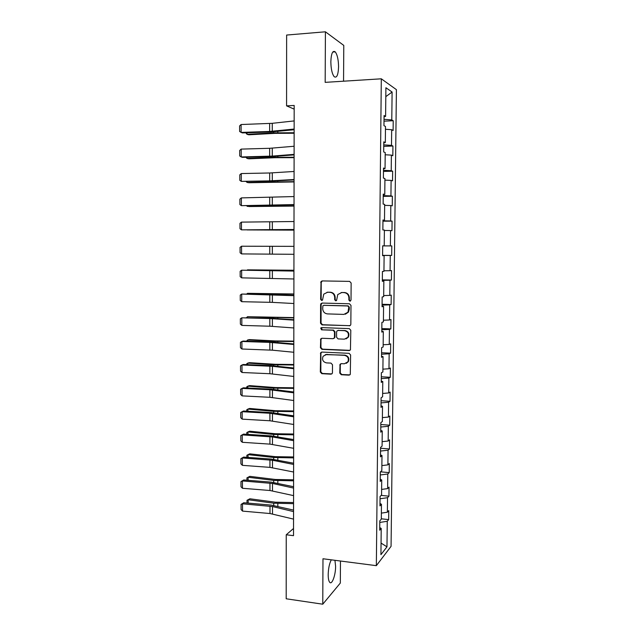 <?xml version="1.0" encoding="UTF-8"?>
<svg xmlns="http://www.w3.org/2000/svg" width="636" height="636" viewBox="0 0 636 636"><rect width="100%" height="100%" fill="white"/><g stroke="black" fill="none" stroke-linecap="round" stroke-linejoin="round"><path stroke-width="0.95" d="M349.935 301.186L351.016 300.089L351.144 283.02L349.617 281.382L322.214 280.921L321.045 281.486L320.631 299.341L321.681 300.478L322.516 300.065L323.764 294.134L327.588 292.242L329.861 292.29C332.795 292.663 334.401 294.396 334.679 297.497L334.671 299.691L335.729 300.828L336.595 300.383L337.756 294.563L341.723 292.544L344.012 292.592C346.986 292.965 348.608 294.714 348.886 297.831L348.87 300.033L349.935 301.186M331.3 559.831C329.408 563.448 328.367 568.385 328.192 574.642C328.208 578.49 328.701 581.034 329.679 582.266C331.968 585.263 335.673 575.079 335.601 566.302L334.934 560.3M338.567 66.804C338.439 59.649 337.326 54.664 335.228 51.858C332.66 50.172 331.205 53.48 330.839 61.772C330.99 68.982 332.095 73.951 334.178 76.678C336.762 78.331 338.225 75.032 338.567 66.804M339.767 373.078L341.27 374.739L348.941 375.153L350.285 374.413L350.619 354.983L349.1 353.33L321.903 352.082L320.655 352.726L320.321 372.028L321.808 373.674L330.935 374.175L332.231 373.483L332.445 372.688L332.493 364.762L330.998 363.108L326.451 362.886C322.929 361.916 321.824 359.706 323.128 356.24L326.499 354.49L344.394 355.325C347.876 356.224 349.045 358.394 347.884 361.844L344.338 363.784L341.341 363.633L340.029 364.333L339.767 373.078L340.252 372.863L341.755 374.517L349.864 374.89M343.551 81.193L343.782 45.418L325.409 31.8L325.179 82.362L381.306 78.808L376.345 565.666L322.977 558.758L322.77 604.2L286.192 598.786L286.24 534.773L293.514 535.663L294.182 105.449L286.574 105.862L294.174 109.138M325.409 31.8L286.629 35.052L286.574 105.862M349.299 325.823L350.603 325.123L350.841 324.281L350.985 305.415L349.458 303.777L322.118 303.062L320.918 303.658L320.608 304.612L320.528 323.247L322.023 324.877L349.983 325.68M350.802 330.259L350.444 349.832L349.116 350.555L321.911 349.339L320.425 347.701L320.727 338.893L321.959 338.257L332.938 338.702L334.21 338.034L334.457 337.183L334.488 331.881L332.986 330.243L321.554 329.822L320.703 328.049L321.562 327.62L349.275 328.613L350.802 330.259M381.306 78.808L396.411 89.652L391.068 546.34L376.345 565.666M381.314 518.801L388.668 519.612L388.771 510.613L387.364 512.226L387.531 497.702L388.938 496.175L389.041 487.136L387.634 488.607L387.793 474.011L389.208 472.627L389.312 463.541L387.896 464.868L388.063 450.208L389.478 448.968L389.582 439.834L388.167 441.018L388.334 426.287L389.749 425.19L389.852 416.008L388.437 417.049L388.604 402.238L390.019 401.292L390.13 392.07L388.707 392.961L388.874 378.078L390.297 377.275L390.401 368.013L388.986 368.753L389.153 353.799L390.576 353.147L390.679 343.83L389.256 344.426L389.423 329.4L390.846 328.892L390.957 319.534L389.534 319.98L389.701 304.875L391.124 304.525L391.235 295.12L389.812 295.406L389.979 280.23L391.41 280.031L391.514 270.578L390.091 270.713L390.258 255.457L391.689 255.418L391.8 245.917L390.369 245.901L390.544 230.566L391.967 230.677L392.078 221.129L390.647 220.954L390.822 205.539L392.253 205.818L392.364 196.222L390.933 195.888L391.108 180.393L392.539 180.831L392.651 171.187L391.212 170.694L391.394 155.12L392.825 155.717L392.937 146.026L391.498 145.366L391.681 129.72L393.112 130.475L393.223 120.737L391.784 119.918L392.102 92.029L385.901 87.728L385.599 116.388L384.065 115.514L383.953 125.658L385.488 126.469L385.321 142.551L383.786 141.852L383.683 151.94L385.217 152.568L385.042 168.572L383.508 168.039L383.405 178.08L384.939 178.541L384.764 194.457L383.238 194.099L383.134 204.084L384.661 204.371L384.494 220.207L382.967 220.016L382.864 229.954L384.39 230.073L384.224 245.822L382.697 245.806L382.594 255.688L384.112 255.64L382.594 255.616M388.668 519.612L387.26 521.274L386.974 546.833L380.932 554.648L381.21 528.437L379.708 530.209L379.803 520.868L381.306 519.151L381.465 504.261L379.962 505.882L380.066 496.493L381.568 494.927L381.727 479.957L380.217 481.436L380.32 471.999L381.823 470.584L381.99 455.543L380.479 456.863L380.574 447.378L382.085 446.114L382.244 430.993L380.741 432.162L380.837 422.63L382.347 421.525L382.514 406.325L380.996 407.342L381.099 397.754L382.61 396.8L382.777 381.528L381.258 382.387L381.362 372.76L382.88 371.965L383.039 356.613L381.521 357.305L381.624 347.63L383.142 346.994L383.309 331.563L381.791 332.095L381.894 322.373L383.413 321.895L383.572 306.385L382.053 306.759L382.156 296.98L383.675 296.67L383.842 281.08L382.323 281.287L382.427 271.461L383.945 271.31L384.112 255.64M381.369 513.117L387.364 512.226M380.042 498.759L387.531 497.702M381.465 504.261L379.986 503.466M381.624 489.418L387.634 488.607M380.288 474.965L387.793 474.011M381.727 479.957L380.241 479.242M381.878 465.608L387.896 464.868M380.543 451.059L388.063 450.208M381.99 455.543L380.503 454.899M382.133 441.67L388.167 441.018M380.789 427.034L388.334 426.287M382.244 430.993L380.757 430.429M382.387 417.621L388.437 417.049M381.044 402.89L388.604 402.238M382.514 406.325L381.012 405.832M382.649 393.453L388.707 392.961M381.298 378.627L388.874 378.078M382.777 381.528L381.274 381.115M382.904 369.158L388.986 368.753M381.552 354.236L389.153 353.799M383.039 356.613L381.536 356.263M383.166 344.744L389.256 344.426M381.815 329.734L389.423 329.4M383.309 331.563L381.799 331.292M383.429 320.21L389.534 319.98M382.069 305.097L389.701 304.875M383.572 306.385L382.061 306.194M383.691 295.557L389.812 295.406M382.331 280.341L389.979 280.23M383.842 281.08L382.323 280.969M383.953 270.777L390.091 270.713M382.594 255.465L390.258 255.457M382.697 245.862L390.369 245.901M384.382 230.478L390.544 230.566M384.224 245.822L382.697 245.822M382.959 220.811L390.647 220.954M384.653 205.372L390.822 205.539M384.494 220.207L382.959 220.287M383.222 195.626L390.933 195.888M384.923 180.131L391.108 180.393M384.764 194.457L383.23 194.616M383.484 170.321L391.212 170.694M385.193 154.771L391.394 155.12M385.042 168.572L383.5 168.81M383.754 144.881L391.498 145.366M385.464 129.275L391.681 129.72M385.321 142.551L383.778 142.877M384.025 119.314L391.784 119.918M385.806 96.656L392.102 92.029M385.599 116.388L384.049 116.801M322.77 604.2L340.324 583.053L340.467 561.016M293.53 528.484L286.24 534.773M381.051 543.088L386.974 546.833M379.787 522.434L387.26 521.274M381.21 528.437L379.74 527.57M384.001 121.166L393.223 120.737M383.739 146.359L392.937 146.026M383.476 171.426L392.651 171.187M383.214 196.373L392.364 196.222M382.952 221.193L392.078 221.129M382.689 245.894L391.8 245.917M382.594 255.354L391.689 255.418M382.339 279.88L391.41 280.031M382.077 304.286L391.124 304.525M381.823 328.574L390.846 328.892M381.568 352.742L390.576 353.147M381.322 376.79L390.297 377.275M381.067 400.72L390.019 401.292M380.821 424.53L389.749 425.19M380.567 448.229L389.478 448.968M380.503 471.825L389.208 472.627M381.123 495.388L388.938 496.175M350.388 301.09L349.347 299.946L349.363 297.743C349.085 294.635 347.463 292.886 344.497 292.512L344.012 292.592M341.135 292.568L344.497 292.512M327.071 292.258L330.37 292.21C333.304 292.584 334.902 294.317 335.18 297.41L335.172 299.596L336.182 300.733M322.309 280.921L321.228 282.424L321.156 299.254L322.126 300.383M322.086 303.062L321.132 304.509L321.053 323.112L322.539 324.742L349.776 325.688M348.814 307.116L347.749 305.972L323.764 305.328L322.913 305.749L322.69 308.699C322.969 311.775 324.567 313.516 327.484 313.906L343.869 314.407L347.971 312.236L348.814 307.116L349.299 307.013L347.749 305.972M323.859 305.304L348.234 305.868M345.34 314.216L348.449 312.125L349.283 309.335L348.798 309.438M349.299 307.013L349.283 309.335M321.76 338.265L320.981 339.616L320.949 347.526L322.428 349.156L349.927 350.349M333.669 338.535L334.957 337.024L334.989 331.738L333.487 330.1L321.554 329.822M321.538 327.62L322.07 329.679M344.426 339.163L347.916 337.287C349.18 333.773 348.035 331.571 344.481 330.664L338.129 330.434L336.857 331.102L336.603 331.96L336.579 337.263L338.082 338.909L344.426 339.163M346.048 338.885L348.393 337.128C349.657 333.622 348.512 331.428 344.966 330.521L344.481 330.664M337.931 330.442L344.966 330.521M340.976 363.657L340.308 364.929L340.252 372.863M346.27 363.371L348.361 361.646C349.514 358.203 348.353 356.033 344.879 355.134L344.394 355.325M325.29 354.626L344.879 355.134M321.641 352.09L320.918 353.393L320.838 371.814L322.325 373.459L331.817 373.92M247.014 132.765L247.022 134.331L273.52 132.86L294.142 132.749M245.798 132.805L247.022 134.331L248.803 134.792L275.221 133.337L294.142 133.258M294.142 129.052L269.648 131.461L241.116 132.415L242.443 132.916L270.864 131.97L294.142 129.752M294.158 120.919L272.264 123.32L241.092 124.529L241.116 132.415L239.613 131.453L239.589 125.936L241.092 124.529M247.094 157.235L247.094 158.459L273.536 157.331L294.102 157.251M245.878 157.259L247.094 158.459L248.875 158.817L275.229 157.704L294.102 157.656M247.173 181.578L247.173 182.468L294.063 181.642M246.124 181.594L247.173 182.468L248.946 182.739L294.063 181.936M294.102 154.357L272.288 156.098L241.211 156.957L242.531 157.346L270.888 156.623L294.102 154.898M294.118 146.256L269.664 148.299L241.179 149.102L241.211 156.957L239.708 155.947L239.685 150.462L241.179 149.102M294.07 179.527L269.696 180.87L241.298 181.371L270.904 181.157L294.07 179.924M294.078 171.474L269.688 172.984L241.275 173.556L241.298 181.371L239.804 180.322L239.78 174.868L241.275 173.556M247.245 205.81L247.253 206.374L294.023 205.905M246.609 205.818L249.018 206.541L294.023 206.088M247.325 229.922L293.991 230.057M247.07 229.922L293.991 230.137M294.031 204.577L241.394 205.667L294.031 204.824M294.039 196.564L241.362 197.891L241.394 205.667L239.899 204.577L239.875 199.148L241.362 197.891M293.991 229.501L241.481 229.85L293.991 229.604M293.999 221.527L241.457 222.115L241.481 229.85L239.995 228.721L239.971 223.315L241.457 222.115M293.951 254.297L241.577 253.915L241.545 246.212L240.066 247.364L240.082 252.746L241.577 253.915M293.967 246.363L241.545 246.212M293.911 278.973L241.664 277.86L241.632 270.197L240.154 271.294L240.177 276.652L241.664 277.86M293.927 271.079L241.632 270.197L293.927 270.944M293.88 303.523L272.383 302.37L241.752 301.695L241.72 294.063L240.249 295.112L240.273 300.446L241.752 301.695M293.888 295.668L241.72 294.063L270.992 294.389L293.888 295.39M293.84 327.953L269.823 326.212L241.839 325.409L241.815 317.817L240.344 318.819L240.36 324.122L241.839 325.409M293.848 320.139L269.815 318.549L241.815 317.817L271.008 318.254L293.848 319.717M293.8 352.265L272.407 350.182L241.926 349.013L241.903 341.46L240.432 342.406L240.456 347.685L241.926 349.013M293.816 344.481L269.839 342.399L241.903 341.46L243.198 341.063L271.031 342.001L293.816 343.925M349.784 350.42L349.379 350.452M293.76 376.448L269.871 373.722L242.014 372.497L241.99 364.985L240.527 365.883L240.543 371.138L242.014 372.497M293.776 368.713L272.423 366.32L241.99 364.985L243.278 364.492L271.047 365.636L293.776 368.013M293.729 400.521L269.887 397.301L242.101 395.878L242.078 388.397L240.615 389.248L240.639 394.479L242.101 395.878M293.737 392.817L269.887 389.757L242.078 388.397L243.365 387.809L271.063 389.16L293.737 391.991M293.689 424.474L269.91 420.77L242.189 419.14L242.165 411.699L240.71 412.502L240.726 417.701L242.189 419.14M293.705 416.811L269.903 413.265L242.165 411.699L243.453 411.015L271.087 412.565L293.705 415.841M293.649 448.308L269.934 444.127L242.276 442.298L242.252 434.889L240.798 435.644L243.532 434.11L271.103 435.859L293.665 439.579M243.532 434.11L242.252 434.889L272.462 436.948L293.665 440.684M242.276 442.298L240.821 440.82L240.798 435.644M293.617 472.023L269.95 467.373L242.364 465.337L242.34 457.968L240.885 458.675L243.62 457.093L271.119 459.049L293.633 463.207M243.62 457.093L242.34 457.968L272.478 460.257L293.625 464.439M242.364 465.337L240.909 463.827L240.885 458.675M293.578 495.627L269.974 490.507L242.451 488.273L242.419 480.935L240.98 481.603L243.699 479.973L271.135 482.12L293.594 486.715M243.699 479.973L242.419 480.935L272.494 483.463L293.594 488.074M242.451 488.273L240.996 486.731L240.98 481.603M293.546 519.111L269.998 513.53L242.539 511.106L242.507 503.799L241.068 504.42L243.779 502.742L271.159 505.087L293.554 510.104M243.779 502.742L242.507 503.799L272.51 506.558L293.554 511.598M242.539 511.106L241.084 509.523L241.068 504.42M293.927 270.252L247.452 269.847L293.927 270.348M293.888 293.983L247.523 293.331L293.888 294.19M246.808 293.943L247.523 293.331L247.523 293.951M293.856 317.603L247.595 316.696L293.856 317.913M246.474 317.61L247.595 316.696L247.603 317.642M293.816 341.111L275.293 340.928L249.415 339.6L247.674 339.958L273.631 341.301L293.816 341.516M246.482 341.174L247.674 339.958L247.674 341.214M293.784 364.507L275.301 364.301L249.487 362.663L247.746 363.108L273.639 364.762L293.784 365.016M246.553 364.627L246.553 363.975L247.746 363.108L247.746 364.674M293.745 387.785L275.309 387.555L249.55 385.615L247.817 386.155L273.655 388.111L293.745 388.397M246.633 387.968L246.633 386.966L247.817 386.155L247.825 388.024M293.713 410.959L275.316 410.697L249.622 408.455L247.889 409.083L273.663 411.341L293.713 411.675M246.712 411.198L246.704 409.846L247.889 409.083L247.897 411.261M293.673 434.022L275.324 433.736L249.686 431.2L247.96 431.916L273.679 434.468L293.673 434.833M246.784 434.316L246.776 432.623L247.96 431.916L247.968 434.388M293.641 456.974L275.332 456.664L249.757 453.834L248.032 454.637L273.687 457.491L293.641 457.888M246.863 457.324L246.855 455.289L248.032 454.637L248.04 457.411M293.601 479.822L275.34 479.48L249.821 476.356L248.104 477.246L273.703 480.395L293.601 480.824M246.935 480.228L246.927 477.851L249.821 476.356M246.927 477.851L248.104 477.246L248.112 480.315M293.57 502.559L275.348 502.194L249.892 498.783L248.175 499.753L273.711 503.195L293.57 503.664M247.014 503.02L246.999 500.309L249.892 498.783M246.999 500.309L248.175 499.753L248.183 503.116M349.363 297.743L348.886 297.831M342.208 292.465L341.723 292.544M335.172 299.596L334.671 299.691M335.18 297.41L334.679 297.497M330.37 292.21L329.861 292.29M328.104 292.163L327.588 292.242M321.156 299.254L320.631 299.341M321.228 282.424L320.703 282.487M349.347 299.946L348.87 300.033M322.539 324.742L322.023 324.877M321.053 323.112L320.528 323.247M321.132 304.509L320.608 304.612M324.281 305.224L323.764 305.328M349.593 350.372L349.116 350.555M322.428 349.156L321.911 349.339M320.949 347.526L320.425 347.701M320.981 339.616L320.457 339.775M334.957 337.024L334.457 337.183M334.989 331.738L334.488 331.881M333.487 330.1L332.986 330.243M338.63 330.291L338.129 330.434M340.308 364.929L339.815 365.128M327.007 354.308L326.499 354.49M331.435 373.952L330.935 374.175M322.325 373.459L321.808 373.674M320.838 371.814L320.321 372.028M320.918 353.393L320.401 353.576M349.418 374.93L348.941 375.153M341.755 374.517L341.27 374.739M273.52 131.827L273.52 132.86M277.813 131.414L277.813 132.749M272.272 131.294L272.264 123.32M269.648 131.461L269.64 123.495M273.536 156.52L273.536 157.331M277.813 156.194L277.813 157.243M273.552 181.085L273.552 181.673M277.813 180.855L277.813 181.618M272.288 156.098L272.28 148.156M269.672 156.225L269.664 148.299M272.303 180.775L272.295 172.881M269.696 180.87L269.688 172.984M277.821 205.388L277.821 205.873M272.319 205.333L272.311 197.478M269.72 205.388L269.712 197.542M272.335 229.771L272.327 221.956M269.736 229.787L269.736 221.98M272.351 254.09L272.343 246.307M269.759 254.074L269.751 246.299M272.367 278.29L272.359 270.546M269.783 278.234L269.775 270.507M272.383 302.37L272.375 294.667M269.807 302.283L269.799 294.587M272.391 326.34L272.391 318.668M269.823 326.212L269.815 318.549M272.407 350.182L272.407 342.55M269.847 350.023L269.839 342.399M272.423 373.92L272.423 366.32M269.871 373.722L269.863 366.137M272.439 397.532L272.439 389.979M269.887 397.301L269.887 389.757M272.454 421.04L272.447 413.519M269.91 420.77L269.903 413.265M272.47 444.429L272.462 436.948M269.934 444.127L269.926 436.654M272.486 467.706L272.478 460.257M269.95 467.373L269.942 459.939M272.502 490.881L272.494 483.463M269.974 490.507L269.966 483.106M272.518 513.936L272.51 506.558M269.998 513.53L269.99 506.169M273.607 294.047L273.607 294.46M277.821 294.11L277.821 294.643M273.615 317.73L273.615 318.35M277.829 317.817L277.829 318.628M273.631 341.301L273.631 342.128M277.829 341.421L277.829 342.494M273.639 364.762L273.647 365.795M277.829 364.905L277.829 366.241M273.655 388.111L273.655 389.343M277.829 388.278L277.829 389.876M273.663 411.341L273.671 412.78M277.837 411.54L277.837 413.4M273.679 434.468L273.679 436.105M277.837 434.69L277.837 436.805M273.687 457.491L273.695 459.319M277.837 457.729L277.837 460.106M273.703 480.395L273.703 482.422M277.837 480.657L277.845 483.288M273.711 503.195L273.719 505.413M277.845 503.481L277.845 506.359M332.747 52.041L335.228 51.858M321.57 281.43L321.045 281.486M321.442 303.563L320.918 303.658M348.449 312.125L347.971 312.236M321.244 338.734L320.727 338.893M334.703 337.875L334.21 338.034M321.22 327.914L320.703 328.049M348.393 337.128L347.916 337.287M340.522 364.134L340.029 364.333M348.361 361.646L347.884 361.844M321.172 352.543L320.655 352.726"/></g></svg>
